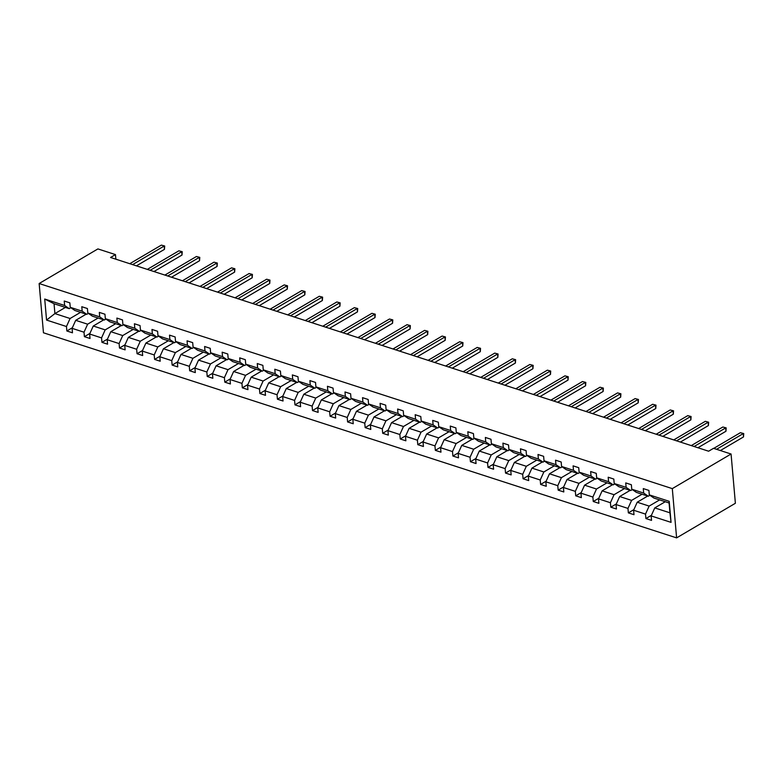<?xml version="1.0" encoding="UTF-8"?>
<svg xmlns="http://www.w3.org/2000/svg" width="783" height="783" viewBox="0 0 783 783"><rect width="100%" height="100%" fill="white"/><g stroke="black" fill="none" stroke-linecap="round" stroke-linejoin="round"><path stroke-width="1.17" d="M672.303 488.621L731.068 454.013L735.384 503.273L676.61 537.882L43.456 332.785L39.15 283.524L672.303 488.621L676.61 537.882M665.256 501.727L654.764 507.903L669.945 512.816L671.051 522.369L651.143 515.919L651.534 520.372L645.906 518.552L651.417 515.312M654.764 507.903L651.143 515.919M647.707 496.04L637.215 502.216L649.136 506.082L645.515 514.098L645.906 518.552M645.515 514.098L633.594 510.232L633.985 514.695L628.357 512.875L633.868 509.625M630.158 490.354L619.666 496.53L631.597 500.396L627.966 508.412L628.357 512.875M627.966 508.412L616.045 504.546L616.436 509.009L610.809 507.188L616.319 503.939M612.609 484.677L602.127 490.853L614.048 494.709L610.417 502.725L610.809 507.188M610.417 502.725L598.496 498.859L598.887 503.322L593.269 501.502L598.77 498.262M595.06 478.99L584.578 485.166L596.499 489.023L592.878 497.039L593.269 501.502M592.878 497.039L580.957 493.182L581.338 497.636L575.72 495.815L581.221 492.576M577.521 473.304L567.029 479.48L578.95 483.346L575.329 491.362L575.72 495.815M575.329 491.362L563.408 487.496L563.799 491.959L558.171 490.138L563.682 486.889M559.972 467.617L549.48 473.793L561.401 477.659L557.78 485.675L558.171 490.138M557.78 485.675L545.859 481.809L546.25 486.272L540.622 484.452L546.133 481.202M542.423 461.941L531.931 468.117L543.862 471.973L540.231 479.989L540.622 484.452M540.231 479.989L528.31 476.133L528.701 480.586L523.073 478.765L528.584 475.526M524.874 456.254L514.392 462.43L526.313 466.296L522.692 474.302L523.073 478.765M522.692 474.302L510.761 470.446L511.152 474.899L505.534 473.079L511.035 469.839M507.325 450.568L496.843 456.743L508.764 460.61L505.143 468.625L505.534 473.079M505.143 468.625L493.221 464.759L493.603 469.223L487.985 467.402L493.486 464.153M489.786 444.881L479.294 451.057L491.215 454.923L487.594 462.939L487.985 467.402M487.594 462.939L475.673 459.073L476.064 463.536L470.436 461.716L475.947 458.476M472.237 439.204L461.745 445.38L473.666 449.236L470.045 457.252L470.436 461.716M470.045 457.252L458.124 453.396L458.515 457.849L452.887 456.029L458.398 452.789M454.688 433.518L444.196 439.694L456.127 443.56L452.496 451.566L452.887 456.029M452.496 451.566L440.575 447.71L440.966 452.173L435.338 450.342L440.849 447.103M437.139 427.831L426.657 434.007L438.578 437.873L434.957 445.889L435.338 450.342M434.957 445.889L423.026 442.023L423.417 446.486L417.799 444.666L423.3 441.416M419.59 422.145L409.108 428.321L421.029 432.187L417.408 440.203L417.799 444.666M417.408 440.203L405.486 436.337L405.868 440.8L400.25 438.979L405.751 435.74M402.051 416.468L391.559 422.644L403.48 426.5L399.859 434.516L400.25 438.979M399.859 434.516L387.937 430.66L388.329 435.113L382.701 433.293L388.211 430.053M384.502 410.781L374.01 416.957L385.931 420.823L382.31 428.83L382.701 433.293M382.31 428.83L370.388 424.973L370.78 429.436L365.152 427.606L370.662 424.366M366.953 405.095L356.461 411.271L368.392 415.137L364.761 423.153L365.152 427.606M364.761 423.153L352.839 419.287L353.231 423.75L347.603 421.929L353.113 418.68M349.404 399.418L338.922 405.594L350.843 409.45L347.221 417.466L347.603 421.929M347.221 417.466L335.29 413.6L335.682 418.063L330.064 416.243L335.564 413.003M331.855 393.732L321.373 399.907L333.294 403.764L329.672 411.78L330.064 416.243M329.672 411.78L317.751 407.923L318.133 412.377L312.515 410.556L318.015 407.317M314.316 388.045L303.824 394.221L315.745 398.087L312.123 406.103L312.515 410.556M312.123 406.103L300.202 402.237L300.594 406.7L294.966 404.87L300.476 401.63M296.767 382.358L286.275 388.534L298.196 392.4L294.574 400.416L294.966 404.87M294.574 400.416L282.653 396.55L283.045 401.013L277.417 399.193L282.927 395.944M279.218 376.682L268.726 382.858L280.657 386.714L277.025 394.73L277.417 399.193M277.025 394.73L265.104 390.864L265.496 395.327L259.868 393.506L265.378 390.267M261.669 370.995L251.186 377.171L263.108 381.027L259.486 389.043L259.868 393.506M259.486 389.043L247.555 385.187L247.947 389.64L242.329 387.82L247.829 384.58M244.12 365.309L233.637 371.485L245.559 375.351L241.937 383.367L242.329 387.82M241.937 383.367L230.016 379.501L230.398 383.964L224.78 382.143L230.29 378.894M226.581 359.622L216.088 365.798L228.01 369.664L224.388 377.68L224.78 382.143M224.388 377.68L212.467 373.814L212.859 378.277L207.231 376.457L212.741 373.207M209.032 353.945L198.539 360.121L210.461 363.978L206.839 371.994L207.231 376.457M206.839 371.994L194.918 368.127L195.31 372.591L189.682 370.77L195.192 367.53M191.483 348.259L181 354.435L192.921 358.301L189.29 366.307L189.682 370.77M189.29 366.307L177.369 362.451L177.761 366.904L172.133 365.084L177.643 361.844M173.934 342.572L163.451 348.748L175.372 352.614L171.751 360.63L172.133 365.084M171.751 360.63L159.82 356.764L160.212 361.227L154.594 359.407L160.094 356.157M156.385 336.886L145.902 343.062L157.823 346.928L154.202 354.944L154.594 359.407M154.202 354.944L142.281 351.078L142.663 355.541L137.045 353.72L142.555 350.481M138.845 331.209L128.353 337.385L140.274 341.241L136.653 349.257L137.045 353.72M136.653 349.257L124.732 345.401L125.123 349.854L119.496 348.034L125.006 344.794M121.296 325.522L110.804 331.698L122.725 335.564L119.104 343.571L119.496 348.034M119.104 343.571L107.183 339.714L107.574 344.177L101.947 342.347L107.457 339.108M103.748 319.836L93.265 326.012L105.186 329.878L101.555 337.894L101.947 342.347M101.555 337.894L89.634 334.028L90.025 338.491L84.398 336.67L89.908 333.421M86.199 314.149L75.716 320.325L87.637 324.191L84.016 332.207L84.398 336.67M84.016 332.207L72.085 328.341L72.476 332.804L66.858 330.984L72.359 327.744M65.39 307.416L54.908 313.591L70.088 318.505L66.467 326.521L66.858 330.984M66.467 326.521L46.559 320.071L44.719 299.037L64.627 305.487L64.235 301.024L69.853 302.845L70.245 307.308L82.176 311.174L81.784 306.711L87.402 308.531L87.794 312.994L99.715 316.851L99.324 312.397L104.951 314.218L105.343 318.671L117.264 322.537L116.873 318.074L122.5 319.895L122.892 324.358L134.813 328.224L134.422 323.761L140.049 325.581L140.441 330.044L152.362 333.91L151.971 329.447L157.589 331.268L157.98 335.731L169.911 339.587L169.519 335.134L175.138 336.954L175.529 341.408L187.45 345.274L187.059 340.811L192.687 342.631L193.078 347.094L204.999 350.96L204.608 346.497L210.236 348.318L210.627 352.781L222.548 356.637L222.157 352.184L227.784 354.004L228.176 358.467L240.097 362.323L239.706 357.87L245.324 359.691L245.715 364.144L257.646 368.01L257.255 363.547L262.873 365.367L263.264 369.83L275.185 373.697L274.794 369.233L280.422 371.054L280.813 375.517L292.734 379.373L292.343 374.92L297.971 376.74L298.362 381.204L310.283 385.06L309.892 380.597L315.52 382.427L315.911 386.88L327.832 390.746L327.441 386.283L333.059 388.104L333.45 392.567L345.372 396.433L344.99 391.97L350.608 393.79L350.999 398.253L362.921 402.11L362.529 397.656L368.157 399.477L368.548 403.94L380.469 407.796L380.078 403.333L385.706 405.163L386.097 409.617L398.018 413.483L397.627 409.02L403.255 410.84L403.636 415.303L415.567 419.169L415.176 414.706L420.794 416.527L421.185 420.99L433.107 424.846L432.725 420.393L438.343 422.213L438.734 426.666L450.656 430.533L450.264 426.069L455.892 427.9L456.283 432.353L468.205 436.219L467.813 431.756L473.441 433.576L473.832 438.04L485.754 441.906L485.362 437.443L490.99 439.263L491.372 443.726L503.303 447.582L502.911 443.129L508.529 444.95L508.921 449.403L520.842 453.269L520.46 448.806L526.078 450.626L526.47 455.089L538.391 458.955L537.999 454.492L543.627 456.313L544.019 460.776L555.94 464.642L555.548 460.179L561.176 461.999L561.568 466.462L573.489 470.319L573.097 465.865L578.725 467.686L579.107 472.139L591.038 476.005L590.646 471.542L596.264 473.363L596.656 477.826L608.577 481.692L608.195 477.229L613.813 479.049L614.205 483.512L626.126 487.369L625.734 482.915L631.362 484.736L631.754 489.199L643.675 493.055L643.283 488.592L648.911 490.422L649.303 494.876L669.211 501.326L671.051 522.369M115.864 259.202L115.463 254.602L110.569 257.48L708.625 451.214L713.528 448.326L731.068 454.013M631.754 489.199L636.354 492.36L648.275 496.226L649.88 495.277M648.275 496.226L643.675 493.055M659.629 499.906L649.136 506.082M637.215 502.216L633.594 510.232M614.205 483.512L618.805 486.683L630.736 490.54L632.341 489.6M630.736 490.54L626.126 487.369M642.08 494.22L631.597 500.396M619.666 496.53L616.045 504.546M596.656 477.826L601.266 480.997L613.187 484.863L614.792 483.914M613.187 484.863L608.577 481.692M624.531 488.533L614.048 494.709M602.127 490.853L598.496 498.859M579.107 472.139L583.717 475.31L595.638 479.176L597.243 478.227M595.638 479.176L591.038 476.005M606.991 482.847L596.499 489.023M584.578 485.166L580.957 493.182M561.568 466.462L566.168 469.624L578.089 473.49L579.694 472.55M578.089 473.49L573.489 470.319M589.442 477.17L578.95 483.346M567.029 479.48L563.408 487.496M544.019 460.776L548.619 463.947L560.54 467.803L562.145 466.864M560.54 467.803L555.94 464.642M571.893 471.483L561.401 477.659M549.48 473.793L545.859 481.809M526.47 455.089L531.07 458.261L543.001 462.127L544.606 461.177M543.001 462.127L538.391 458.955M554.344 465.797L543.862 471.973M531.931 468.117L528.31 476.133M508.921 449.403L513.531 452.574L525.452 456.44L527.057 455.491M525.452 456.44L520.842 453.269M536.795 460.12L526.313 466.296M514.392 462.43L510.761 470.446M491.372 443.726L495.982 446.897L507.903 450.754L509.508 449.814M507.903 450.754L503.303 447.582M519.256 454.434L508.764 460.61M496.843 456.743L493.221 464.759M473.832 438.04L478.433 441.211L490.354 445.067L491.959 444.127M490.354 445.067L485.754 441.906M501.707 448.747L491.215 454.923M479.294 451.057L475.673 459.073M456.283 432.353L460.884 435.524L472.805 439.39L474.41 438.441M472.805 439.39L468.205 436.219M484.158 443.061L473.666 449.236M461.745 445.38L458.124 453.396M438.734 426.666L443.335 429.838L455.266 433.704L456.871 432.754M455.266 433.704L450.656 430.533M466.609 437.384L456.127 443.56M444.196 439.694L440.575 447.71M421.185 420.99L425.795 424.161L437.717 428.017L439.322 427.078M437.717 428.017L433.107 424.846M449.06 431.697L438.578 437.873M426.657 434.007L423.026 442.023M403.636 415.303L408.246 418.474L420.168 422.331L421.773 421.391M420.168 422.331L415.567 419.169M431.521 426.011L421.029 432.187M409.108 428.321L405.486 436.337M386.097 409.617L390.697 412.788L402.619 416.654L404.224 415.704M402.619 416.654L398.018 413.483M413.972 420.324L403.48 426.5M391.559 422.644L387.937 430.66M368.548 403.94L373.148 407.101L385.07 410.967L386.675 410.018M385.07 410.967L380.469 407.796M396.423 414.647L385.931 420.823M374.01 416.957L370.388 424.973M350.999 398.253L355.599 401.425L367.53 405.281L369.136 404.341M367.53 405.281L362.921 402.11M378.874 408.961L368.392 415.137M356.461 411.271L352.839 419.287M333.45 392.567L338.06 395.738L349.981 399.594L351.587 398.655M349.981 399.594L345.372 396.433M361.325 403.274L350.843 409.45M338.922 405.594L335.29 413.6M315.911 386.88L320.511 390.051L332.432 393.918L334.038 392.968M332.432 393.918L327.832 390.746M343.786 397.588L333.294 403.764M321.373 399.907L317.751 407.923M298.362 381.204L302.962 384.365L314.883 388.231L316.489 387.282M314.883 388.231L310.283 385.06M326.237 391.911L315.745 398.087M303.824 394.221L300.202 402.237M280.813 375.517L285.413 378.688L297.334 382.544L298.94 381.605M297.334 382.544L292.734 379.373M308.688 386.225L298.196 392.4M286.275 388.534L282.653 396.55M263.264 369.83L267.864 373.002L279.795 376.868L281.4 375.918M279.795 376.868L275.185 373.697M291.139 380.538L280.657 386.714M268.726 382.858L265.104 390.864M245.715 364.144L250.325 367.315L262.246 371.181L263.851 370.232M262.246 371.181L257.646 368.01M273.59 374.851L263.108 381.027M251.186 377.171L247.555 385.187M228.176 358.467L232.776 361.629L244.697 365.495L246.302 364.545M244.697 365.495L240.097 362.323M256.051 369.175L245.559 375.351M233.637 371.485L230.016 379.501M210.627 352.781L215.227 355.952L227.148 359.808L228.753 358.868M227.148 359.808L222.548 356.637M238.502 363.488L228.01 369.664M216.088 365.798L212.467 373.814M193.078 347.094L197.678 350.265L209.599 354.131L211.204 353.182M209.599 354.131L204.999 350.96M220.953 357.802L210.461 363.978M198.539 360.121L194.918 368.127M175.529 341.408L180.129 344.579L192.06 348.445L193.665 347.495M192.06 348.445L187.45 345.274M203.404 352.115L192.921 358.301M181 354.435L177.369 362.451M157.98 335.731L162.59 338.902L174.511 342.758L176.116 341.819M174.511 342.758L169.911 339.587M185.855 346.438L175.372 352.614M163.451 348.748L159.82 356.764M140.441 330.044L145.041 333.215L156.962 337.072L158.567 336.132M156.962 337.072L152.362 333.91M168.316 340.752L157.823 346.928M145.902 343.062L142.281 351.078M122.892 324.358L127.492 327.529L139.413 331.395L141.018 330.446M139.413 331.395L134.813 328.224M150.767 335.065L140.274 341.241M128.353 337.385L124.732 345.401M105.343 318.671L109.943 321.842L121.864 325.708L123.469 324.759M121.864 325.708L117.264 322.537M133.218 329.389L122.725 335.564M110.804 331.698L107.183 339.714M87.794 312.994L92.394 316.166L104.325 320.022L105.93 319.082M104.325 320.022L99.715 316.851M115.669 323.702L105.186 329.878M93.265 326.012L89.634 334.028M70.245 307.308L74.855 310.479L86.776 314.335L88.381 313.396M86.776 314.335L82.176 311.174M98.12 318.015L87.637 324.191M75.716 320.325L72.085 328.341M44.719 299.037L54.047 303.735L69.227 308.659L70.832 307.709M69.227 308.659L64.627 305.487M115.463 254.602L97.914 248.916L39.15 283.524M669.945 512.816L669.083 502.97L653.903 498.047L649.303 494.876M80.58 312.329L70.088 318.505M54.047 303.735L54.908 313.591L46.559 320.071M669.211 501.326L669.083 502.97M136.428 265.858L164.459 249.356L164.166 246.028L132.601 264.615M161.357 245.118L164.684 246.009L161.357 245.118L129.782 263.705M164.684 246.009L164.459 249.356M153.977 271.544L182.008 255.043L181.715 251.715L150.15 270.301M178.896 250.805L182.233 251.686L178.896 250.805L147.331 269.391M182.233 251.686L182.008 255.043M171.526 277.231L199.548 260.729L199.264 257.401L167.689 275.988M196.445 256.491L199.773 257.372L196.445 256.491L164.88 275.078M199.773 257.372L199.548 260.729M189.075 282.917L217.097 266.416L216.803 263.078L185.238 281.674M213.994 262.168L217.322 263.059L213.994 262.168L182.429 280.764M217.322 263.059L217.097 266.416M206.624 288.594L234.646 272.093L234.352 268.765L202.787 287.351M231.543 267.855L234.871 268.745L231.543 267.855L199.978 286.441M234.871 268.745L234.646 272.093M224.163 294.281L252.195 277.779L251.901 274.451L220.336 293.038M249.092 273.541L252.42 274.422L249.092 273.541L217.517 292.128M252.42 274.422L252.195 277.779M241.712 299.967L269.744 283.466L269.45 280.138L237.875 298.724M266.631 279.228L269.969 280.108L266.631 279.228L235.066 297.814M269.969 280.108L269.744 283.466M259.261 305.654L287.283 289.142L286.999 285.815L255.424 304.411M284.18 284.904L287.508 285.795L284.18 284.904L252.615 303.501M287.508 285.795L287.283 289.142M276.81 311.331L304.832 294.829L304.538 291.501L272.973 310.088M301.729 290.591L305.057 291.482L301.729 290.591L270.164 309.177M305.057 291.482L304.832 294.829M294.359 317.017L322.381 300.515L322.087 297.188L290.522 315.774M319.278 296.277L322.606 297.158L319.278 296.277L287.713 314.864M322.606 297.158L322.381 300.515M311.898 322.704L339.93 306.202L339.636 302.874L308.071 321.461M336.827 301.964L340.155 302.845L336.827 301.964L305.253 320.55M340.155 302.845L339.93 306.202M329.447 328.38L357.469 311.879L357.185 308.551L325.611 327.147M354.366 307.641L357.704 308.531L354.366 307.641L322.802 326.227M357.704 308.531L357.469 311.879M346.996 334.067L375.018 317.565L374.734 314.237L343.16 332.824M371.915 313.327L375.243 314.218L371.915 313.327L340.351 331.914M375.243 314.218L375.018 317.565M364.545 339.753L392.567 323.252L392.273 319.924L360.709 338.51M389.464 319.014L392.792 319.895L389.464 319.014L357.9 337.6M392.792 319.895L392.567 323.252M382.094 345.44L410.116 328.938L409.822 325.611L378.258 344.197M407.013 324.691L410.341 325.581L407.013 324.691L375.449 343.287M410.341 325.581L410.116 328.938M399.633 351.117L427.665 334.615L427.371 331.287L395.806 349.884M424.562 330.377L427.89 331.268L424.562 330.377L392.988 348.964M427.89 331.268L427.665 334.615M417.182 356.803L445.204 340.302L444.92 336.974L413.346 355.56M442.101 336.064L445.439 336.954L442.101 336.064L410.537 354.65M445.439 336.954L445.204 340.302M434.731 362.49L462.753 345.988L462.469 342.66L430.895 361.247M459.65 341.75L462.978 342.631L459.65 341.75L428.086 360.337M462.978 342.631L462.753 345.988M452.28 368.176L480.302 351.675L480.008 348.337L448.444 366.933M477.199 347.427L480.527 348.318L477.199 347.427L445.635 366.023M480.527 348.318L480.302 351.675M469.829 373.853L497.851 357.351L497.557 354.024L465.993 372.61M494.748 353.113L498.076 354.004L494.748 353.113L463.184 371.7M498.076 354.004L497.851 357.351M487.369 379.54L515.4 363.038L515.106 359.71L483.542 378.297M512.297 358.8L515.625 359.681L512.297 358.8L480.723 377.386M515.625 359.681L515.4 363.038M504.918 385.226L532.939 368.724L532.655 365.397L501.081 383.983M529.837 364.486L533.174 365.367L529.837 364.486L498.272 383.073M533.174 365.367L532.939 368.724M522.467 390.913L550.488 374.411L550.204 371.073L518.63 389.67M547.386 370.163L550.713 371.054L547.386 370.163L515.821 388.76M550.713 371.054L550.488 374.411M540.016 396.589L568.037 380.088L567.744 376.76L536.179 395.346M564.935 375.85L568.262 376.74L564.935 375.85L533.37 394.436M568.262 376.74L568.037 380.088M557.565 402.276L585.586 385.774L585.293 382.447L553.728 401.033M582.483 381.536L585.811 382.417L582.483 381.536L550.919 400.123M585.811 382.417L585.586 385.774M575.104 407.963L603.135 391.461L602.841 388.133L571.277 406.72M600.032 387.223L603.36 388.104L600.032 387.223L568.458 405.809M603.36 388.104L603.135 391.461M592.653 413.649L620.674 397.138L620.39 393.81L588.816 412.406M617.572 392.9L620.909 393.79L617.572 392.9L586.007 411.496M620.909 393.79L620.674 397.138M610.202 419.326L638.223 402.824L637.93 399.496L606.365 418.083M635.121 398.586L638.448 399.477L635.121 398.586L603.556 417.173M638.448 399.477L638.223 402.824M627.751 425.012L655.772 408.511L655.479 405.183L623.914 423.769M652.67 404.273L655.997 405.154L652.67 404.273L621.105 422.859M655.997 405.154L655.772 408.511M645.3 430.699L673.321 414.197L673.028 410.869L641.463 429.456M670.219 409.959L673.546 410.84L670.219 409.959L638.654 428.546M673.546 410.84L673.321 414.197M662.839 436.376L690.87 419.874L690.577 416.546L659.012 435.142M687.768 415.636L691.095 416.527L687.768 415.636L656.193 434.232M691.095 416.527L690.87 419.874M680.388 442.062L708.409 425.56L708.126 422.233L676.551 440.819M705.307 421.323L708.644 422.213L705.307 421.323L673.742 439.909M708.644 422.213L708.409 425.56M697.937 447.749L725.958 431.247L725.665 427.919L694.1 446.506M722.856 427.009L726.184 427.89L722.856 427.009L691.291 445.596M726.184 427.89L725.958 431.247M720.38 450.548L743.507 436.934L743.214 433.606L716.543 449.305M740.405 432.686L743.733 433.576L740.405 432.686L713.734 448.395M743.733 433.576L743.507 436.934"/></g></svg>
